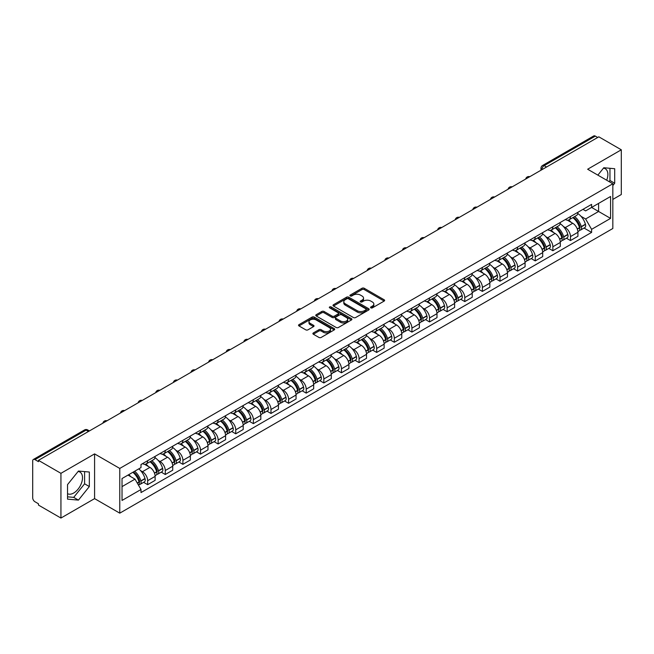 <?xml version="1.0" encoding="UTF-8"?>
<svg xmlns="http://www.w3.org/2000/svg" width="654" height="654" viewBox="0 0 654 654"><rect width="100%" height="100%" fill="white"/><g stroke="black" fill="none" stroke-linecap="round" stroke-linejoin="round"><path stroke-width="0.98" d="M370.851 307.862A1.095 0.629 0 0 0 372.404 307.862L384.176 301.061A1.57 0.907 0 0 0 384.642 300.423A1.57 0.907 0 0 0 384.176 299.785L364.229 288.267A1.57 0.907 0 0 0 362.005 288.267L350.233 295.06A1.095 0.629 0 0 0 349.906 295.51A1.095 0.629 0 0 0 350.233 295.96A1.095 0.629 0 0 0 351.787 295.96L353.307 295.077A5.019 2.894 0 0 1 360.403 295.077L362.063 296.041A5.019 2.894 0 0 1 363.534 298.085A5.019 2.894 0 0 1 362.063 300.137L360.542 301.012A1.095 0.629 0 0 0 360.215 301.461A1.095 0.629 0 0 0 360.542 301.911A1.095 0.629 0 0 0 362.095 301.911L363.616 301.028A5.019 2.894 0 0 1 370.712 301.028L372.371 301.993A5.019 2.894 0 0 1 373.843 304.036A5.019 2.894 0 0 1 372.371 306.088L370.851 306.971A1.095 0.629 0 0 0 370.532 307.413A1.095 0.629 0 0 0 370.851 307.862L370.851 306.971M603.446 168.176A12.459 7.194 -60 0 1 605.277 168.74A12.459 7.194 -60 0 1 606.683 180.218M78.088 471.493A12.459 7.194 -60 0 1 79.919 472.057A12.459 7.194 -60 0 1 81.832 482.039A12.459 7.194 -60 0 1 73.698 493.018A12.459 7.194 -60 0 1 67.542 493.672M313.348 332.935A1.57 0.907 0 0 0 312.89 333.573A1.57 0.907 0 0 0 313.348 334.219L318.948 337.448A1.57 0.907 0 0 0 321.163 337.448L334.243 329.894A1.57 0.907 0 0 0 334.701 329.256A1.57 0.907 0 0 0 334.243 328.619L314.288 317.092A1.57 0.907 0 0 0 312.072 317.092L298.992 324.646A1.57 0.907 0 0 0 298.535 325.283A1.57 0.907 0 0 0 298.992 325.929L305.753 329.829A1.57 0.907 0 0 0 307.969 329.829L313.568 326.599A1.57 0.907 0 0 0 314.026 325.962A1.57 0.907 0 0 0 313.568 325.316L310.217 323.387A4.194 2.42 0 0 1 308.982 321.67A4.194 2.42 0 0 1 311.574 319.438A4.194 2.42 0 0 1 316.144 319.961L329.281 327.54A4.194 2.42 0 0 1 330.507 329.256A4.194 2.42 0 0 1 327.924 331.488A4.194 2.42 0 0 1 323.354 330.965L321.163 329.706A1.57 0.907 0 0 0 318.948 329.706L313.348 332.935L313.348 334.219L318.948 331.006L318.948 329.706M119.772 468.436L94.585 453.892L60.936 473.324L38.463 460.351L598.827 136.825L621.3 149.799L587.644 169.231L612.831 183.766L119.772 468.436L119.772 513.161L612.831 228.499L612.831 183.766M353.422 317.542A1.57 0.907 0 0 0 355.637 317.542L368.717 309.988A1.57 0.907 0 0 0 369.175 309.35A1.57 0.907 0 0 0 368.717 308.713L348.762 297.194A1.57 0.907 0 0 0 346.546 297.194L333.466 304.748A1.57 0.907 0 0 0 333.009 305.385A1.57 0.907 0 0 0 333.466 306.023L353.422 317.542M330.082 308.099A1.095 0.629 0 0 1 331.194 308.255L331.194 306.955L351.476 318.661A1.57 0.907 0 0 1 351.934 319.307A1.57 0.907 0 0 1 351.476 319.945L338.396 327.499A1.57 0.907 0 0 1 336.181 327.499L316.225 315.972L316.225 314.697A1.57 0.907 0 0 0 315.768 315.334A1.57 0.907 0 0 0 316.225 315.972M316.225 314.697L321.825 311.468A1.57 0.907 0 0 1 324.041 311.468L332.134 316.135A1.57 0.907 0 0 0 334.349 316.135L338.069 313.994A1.57 0.907 0 0 0 338.527 313.348A1.57 0.907 0 0 0 338.069 312.71L329.641 307.846A1.095 0.629 0 0 1 329.322 307.396A1.095 0.629 0 0 1 330 306.816A1.095 0.629 0 0 1 331.194 306.955M60.936 473.324L60.936 518.05L38.463 505.076L38.463 503.776L34.956 501.749A3.196 1.848 -120 0 1 32.7 497.841L32.7 460.939A3.196 1.848 -120 0 1 33.362 459.476L84.521 429.94A3.196 1.848 60 0 1 86.115 430.095L34.956 459.631A3.196 1.848 -120 0 0 33.362 459.476M612.831 199.413L621.3 194.524L621.3 149.799M60.936 518.05L94.585 498.626L119.772 513.161M38.463 460.351L38.463 461.65L34.956 459.631M546.54 167.015L544.169 165.642A3.196 1.848 60 0 0 542.567 165.487L593.726 135.95A3.196 1.848 60 0 1 595.328 136.106L544.169 165.642A3.196 1.848 120 0 0 541.913 169.558L541.913 169.688M597.699 137.479L595.328 136.106M570.484 216.564A7.349 4.243 60 0 1 568.955 219.858L576.411 215.558A7.349 4.243 -120 0 0 577.932 212.264M563.405 226.497L565.285 227.584A7.349 4.243 60 0 1 570.484 236.584L577.932 232.276A7.349 4.243 -120 0 0 572.74 223.284L567.402 220.202M577.932 232.276L577.932 236.257L570.484 240.558L566.438 238.228M568.955 219.858A7.349 4.243 60 0 1 565.342 219.531M570.484 236.584L570.484 240.558M552.867 226.734A7.349 4.243 60 0 1 551.338 230.036L558.794 225.728A7.349 4.243 -120 0 0 560.314 222.434M548.82 248.397L552.867 250.727L560.314 246.427L560.314 242.446A7.349 4.243 -120 0 0 555.123 233.453L549.785 230.371M551.338 230.036A7.349 4.243 60 0 1 547.725 229.701M545.788 236.666L547.668 237.754A7.349 4.243 60 0 1 552.867 246.754L552.867 250.727M535.242 236.903A7.349 4.243 60 0 1 533.721 240.206L541.177 235.898A7.349 4.243 -120 0 0 542.697 232.603M531.203 258.567L535.25 260.897L542.697 256.597L542.697 252.624A7.349 4.243 -120 0 0 537.506 243.623L532.168 240.541M533.721 240.206A7.349 4.243 60 0 1 530.108 239.871M528.17 246.844L530.051 247.923A7.349 4.243 60 0 1 535.25 256.924L535.25 260.897M517.625 247.081A7.349 4.243 60 0 1 516.104 250.376L523.56 246.076A7.349 4.243 -120 0 0 525.08 242.773M513.586 268.737L517.625 271.075L525.08 266.767L525.08 262.794A7.349 4.243 -120 0 0 519.889 253.793L514.551 250.711M516.104 250.376A7.349 4.243 60 0 1 512.491 250.041M510.553 257.014L512.434 258.093A7.349 4.243 60 0 1 517.625 267.094L517.625 271.075M500.008 257.251A7.349 4.243 60 0 1 498.487 260.545L505.943 256.245A7.349 4.243 -120 0 0 507.463 252.943M495.969 278.906L500.008 281.245L507.463 276.936L507.463 272.963A7.349 4.243 -120 0 0 502.272 263.963L496.934 260.889M498.487 260.545A7.349 4.243 60 0 1 494.874 260.218M492.936 267.184L494.816 268.271A7.349 4.243 60 0 1 500.008 277.263L500.008 281.245M482.39 267.421A7.349 4.243 60 0 1 480.87 270.715L488.325 266.415A7.349 4.243 -120 0 0 489.846 263.121M478.352 289.084L482.39 291.414L489.846 287.114L489.846 283.133A7.349 4.243 -120 0 0 484.655 274.132L479.317 271.058M480.87 270.715A7.349 4.243 60 0 1 477.256 270.388M475.319 277.353L477.199 278.441A7.349 4.243 60 0 1 482.39 287.441L482.39 291.414M464.773 277.59A7.349 4.243 60 0 1 463.253 280.893L470.708 276.585A7.349 4.243 -120 0 0 472.229 273.29M460.735 299.254L464.773 301.584L472.229 297.284L472.229 293.303A7.349 4.243 -120 0 0 467.038 284.31L461.699 281.228M463.253 280.893A7.349 4.243 60 0 1 459.639 280.558M457.702 287.523L459.582 288.61A7.349 4.243 60 0 1 464.773 297.611L464.773 301.584M447.156 287.76A7.349 4.243 60 0 1 445.636 291.063L453.091 286.754A7.349 4.243 -120 0 0 454.612 283.46M443.118 309.424L447.156 311.754L454.612 307.454L454.612 303.481A7.349 4.243 -120 0 0 449.421 294.48L444.082 291.398M445.636 291.063A7.349 4.243 60 0 1 442.022 290.728M440.085 297.701L441.965 298.78A7.349 4.243 60 0 1 447.156 307.781L447.156 311.754M429.539 297.938A7.349 4.243 60 0 1 428.018 301.232L435.474 296.932A7.349 4.243 -120 0 0 436.995 293.63M425.501 319.593L429.539 321.932L436.995 317.623L436.995 313.65A7.349 4.243 -120 0 0 431.804 304.65L426.465 301.568M428.018 301.232A7.349 4.243 60 0 1 424.405 300.897M422.468 307.87L424.348 308.95A7.349 4.243 60 0 1 429.539 317.95L429.539 321.932M411.922 308.108A7.349 4.243 60 0 1 410.401 311.402L417.857 307.102A7.349 4.243 -120 0 0 419.377 303.799M407.883 329.763L411.922 332.101L419.377 327.793L419.377 323.82A7.349 4.243 -120 0 0 414.186 314.819L408.848 311.737M410.401 311.402A7.349 4.243 60 0 1 406.788 311.075M404.851 318.04L406.731 319.127A7.349 4.243 60 0 1 411.922 328.12L411.922 332.101M394.305 318.277A7.349 4.243 60 0 1 392.784 321.572L400.24 317.272A7.349 4.243 -120 0 0 401.76 313.977M390.266 339.941L394.305 342.271L401.76 337.971L401.76 333.99A7.349 4.243 -120 0 0 396.569 324.989L391.231 321.915M392.784 321.572A7.349 4.243 60 0 1 389.171 321.245M387.233 328.21L389.114 329.297A7.349 4.243 60 0 1 394.305 338.29L394.305 342.271M376.688 328.447A7.349 4.243 60 0 1 375.167 331.75L382.623 327.441A7.349 4.243 -120 0 0 384.143 324.147M372.649 350.111L376.688 352.441L384.143 348.141L384.143 344.159A7.349 4.243 -120 0 0 378.952 335.167L373.614 332.085M375.167 331.75A7.349 4.243 60 0 1 371.554 331.414M369.616 338.38L371.497 339.467A7.349 4.243 60 0 1 376.688 348.468L376.688 352.441M359.071 338.617A7.349 4.243 60 0 1 357.55 341.919L365.006 337.611A7.349 4.243 -120 0 0 366.526 334.317M355.032 360.28L359.071 362.61L366.526 358.31L366.526 354.329A7.349 4.243 -120 0 0 361.335 345.337L355.997 342.255M357.55 341.919A7.349 4.243 60 0 1 353.937 341.584M351.999 348.557L353.879 349.637A7.349 4.243 60 0 1 359.071 358.637L359.071 362.61M341.453 348.795A7.349 4.243 60 0 1 339.933 352.089L347.388 347.789A7.349 4.243 -120 0 0 348.909 344.486M337.415 370.45L341.453 372.788L348.909 368.48L348.909 364.507A7.349 4.243 -120 0 0 343.718 355.506L338.38 352.424M339.933 352.089A7.349 4.243 60 0 1 336.32 351.754M334.382 358.727L336.262 359.806A7.349 4.243 60 0 1 341.453 368.807L341.453 372.788M323.836 358.964A7.349 4.243 60 0 1 322.316 362.259L329.771 357.959A7.349 4.243 -120 0 0 331.292 354.656M319.798 380.62L323.836 382.958L331.292 378.65L331.292 374.677A7.349 4.243 -120 0 0 326.093 365.676L320.762 362.594M322.316 362.259A7.349 4.243 60 0 1 318.702 361.932M316.765 368.897L318.645 369.984A7.349 4.243 60 0 1 323.836 378.977L323.836 382.958M306.219 369.134A7.349 4.243 60 0 1 304.699 372.428L312.154 368.128A7.349 4.243 -120 0 0 313.675 364.834M302.181 390.798L306.219 393.128L313.675 388.828L313.675 384.846A7.349 4.243 -120 0 0 308.475 375.846L303.145 372.772M304.699 372.428A7.349 4.243 60 0 1 301.085 372.101M299.148 379.067L301.028 380.154A7.349 4.243 60 0 1 306.219 389.146L306.219 393.128M288.602 379.304A7.349 4.243 60 0 1 287.081 382.606L294.537 378.298A7.349 4.243 -120 0 0 296.058 375.004M284.564 400.967L288.602 403.297L296.058 398.997L296.058 395.016A7.349 4.243 -120 0 0 290.858 386.024L285.528 382.942M287.081 382.606A7.349 4.243 60 0 1 283.468 382.271M281.531 389.236L283.411 390.324A7.349 4.243 60 0 1 288.602 399.324L288.602 403.297M270.985 389.473A7.349 4.243 60 0 1 269.464 392.776L276.92 388.468A7.349 4.243 -120 0 0 278.441 385.173M266.946 411.137L270.985 413.467L278.441 409.167L278.441 405.186A7.349 4.243 -120 0 0 273.241 396.193L267.911 393.111M269.464 392.776A7.349 4.243 60 0 1 265.851 392.441M263.914 399.406L265.794 400.493A7.349 4.243 60 0 1 270.985 409.494L270.985 413.467M253.368 399.651A7.349 4.243 60 0 1 251.847 402.946L259.303 398.646A7.349 4.243 -120 0 0 260.823 395.343M249.329 421.307L253.368 423.645L260.823 419.337L260.823 415.364A7.349 4.243 -120 0 0 255.624 406.363L250.294 403.281M251.847 402.946A7.349 4.243 60 0 1 248.234 402.611M246.296 409.584L248.177 410.663A7.349 4.243 60 0 1 253.368 419.664L253.368 423.645M235.751 409.821A7.349 4.243 60 0 1 234.23 413.115L241.686 408.815A7.349 4.243 -120 0 0 243.206 405.513M231.712 431.476L235.751 433.815L243.206 429.506L243.206 425.533A7.349 4.243 -120 0 0 238.007 416.533L232.677 413.451M234.23 413.115A7.349 4.243 60 0 1 230.617 412.788M228.679 419.754L230.56 420.841A7.349 4.243 60 0 1 235.751 429.833L235.751 433.815M218.134 419.991A7.349 4.243 60 0 1 216.613 423.285L224.069 418.985A7.349 4.243 -120 0 0 225.589 415.691M214.095 441.646L218.134 443.984L225.589 439.684L225.589 435.703A7.349 4.243 -120 0 0 220.39 426.702L215.06 423.629M216.613 423.285A7.349 4.243 60 0 1 213 422.958M211.062 429.923L212.942 431.011A7.349 4.243 60 0 1 218.134 440.003L218.134 443.984M200.516 430.16A7.349 4.243 60 0 1 198.996 433.455L206.451 429.155A7.349 4.243 -120 0 0 207.972 425.86M196.478 451.824L200.516 454.154L207.972 449.854L207.972 445.873A7.349 4.243 -120 0 0 202.773 436.88L197.443 433.798M198.996 433.455A7.349 4.243 60 0 1 195.374 433.128M193.445 440.093L195.325 441.18A7.349 4.243 60 0 1 200.516 450.181L200.516 454.154M182.899 440.33A7.349 4.243 60 0 1 181.379 443.633L188.834 439.325A7.349 4.243 -120 0 0 190.355 436.03M178.861 461.994L182.899 464.324L190.355 460.024L190.355 456.042A7.349 4.243 -120 0 0 185.156 447.05L179.825 443.968M181.379 443.633A7.349 4.243 60 0 1 177.757 443.298M175.828 450.263L177.708 451.35A7.349 4.243 60 0 1 182.899 460.351L182.899 464.324M165.282 450.5A7.349 4.243 60 0 1 163.762 453.802L171.217 449.494A7.349 4.243 -120 0 0 172.738 446.2M161.244 472.163L165.282 474.502L172.738 470.193L172.738 466.22A7.349 4.243 -120 0 0 167.538 457.22L162.208 454.138M163.762 453.802A7.349 4.243 60 0 1 160.14 453.467M158.211 460.441L160.091 461.52A7.349 4.243 60 0 1 165.282 470.52L165.282 474.502M147.665 460.678A7.349 4.243 60 0 1 146.144 463.972L153.6 459.672A7.349 4.243 -120 0 0 155.121 456.369M143.627 482.333L147.665 484.671L155.121 480.363L155.121 476.39A7.349 4.243 -120 0 0 149.921 467.389L144.591 464.307M146.144 463.972A7.349 4.243 60 0 1 142.523 463.645M140.594 470.61L142.466 471.697A7.349 4.243 60 0 1 147.665 480.69L147.665 484.671M582.959 209.362L585.616 210.89L610.574 196.486L598.598 203.394L598.598 211.479L585.616 218.976L581.022 216.327M122.028 486.625L135.018 479.129L141.002 489.494L122.028 500.449L122.028 478.54L141.002 467.585L141.002 464.52L591.6 204.375L591.6 207.432L610.574 218.387L591.6 229.341L585.616 218.976M610.574 196.486L610.574 218.387M141.002 489.494L141.002 492.56L591.6 232.407L591.6 229.341M612.831 185.564L614.695 183.243L614.695 168.716L603.797 167.735L597.862 175.125M94.585 453.892L94.585 498.626M67.542 499.141L78.439 500.114L89.336 486.551L89.336 472.024L78.439 471.052L67.542 484.606L67.542 499.141M135.018 479.129L128.012 475.082M584.055 228.05L591.6 232.407M609.07 181.599L609.953 180.504L609.953 168.291M609.953 180.504L614.695 183.243M67.542 496.827L73.698 497.375L84.595 483.813L84.595 471.599M73.698 497.375L78.439 500.114M84.595 483.813L89.336 486.551M371.284 308.018L372.371 307.388A5.019 2.894 0 0 0 373.843 305.344L373.843 304.036M363.534 298.085L363.534 299.393A5.019 2.894 0 0 1 362.063 301.437L360.975 302.066M384.16 301.077L364.229 289.567A1.57 0.907 0 0 0 362.005 289.567L350.667 296.115M368.692 310.004L348.762 298.494A1.57 0.907 0 0 0 346.546 298.494L333.483 306.039M365.946 309.8A1.095 0.629 0 0 0 366.265 309.35A1.095 0.629 0 0 0 365.946 308.901L348.427 298.788A1.095 0.629 0 0 0 346.882 298.788L345.271 299.72A5.019 2.894 0 0 0 343.8 301.764A5.019 2.894 0 0 0 345.271 303.816L357.239 310.724A5.019 2.894 0 0 0 364.335 310.724L365.946 309.8L365.946 311.1A1.095 0.629 0 0 0 366.265 310.658L366.265 309.35M343.8 301.764L343.8 303.072A5.019 2.894 0 0 0 345.271 305.124L345.271 303.816M365.946 311.1L364.335 312.032A5.019 2.894 0 0 1 357.239 312.032L345.271 305.124M316.25 315.988L321.825 312.767L321.825 311.468M338.527 313.348L338.527 314.656A1.57 0.907 0 0 1 338.069 315.293L334.349 317.443A1.57 0.907 0 0 1 332.134 317.443L324.041 312.767A1.57 0.907 0 0 0 321.825 312.767M331.194 308.255L351.46 319.953M340.53 320.983A4.194 2.42 0 0 0 345.099 321.506A4.194 2.42 0 0 0 347.691 319.275A4.194 2.42 0 0 0 346.465 317.558L341.838 314.885A1.57 0.907 0 0 0 339.614 314.885L335.903 317.035A1.57 0.907 0 0 0 335.445 317.672A1.57 0.907 0 0 0 335.903 318.31L340.53 320.983L340.53 322.291A4.194 2.42 0 0 0 345.099 322.814A4.194 2.42 0 0 0 347.691 320.574L347.691 319.275M335.445 317.672L335.445 318.972A1.57 0.907 0 0 0 335.903 319.618L335.903 318.31M340.53 322.291L335.903 319.618M330.507 329.256L330.507 330.556A4.194 2.42 0 0 1 327.924 332.796A4.194 2.42 0 0 1 323.354 332.273L321.163 331.006A1.57 0.907 0 0 0 318.948 331.006M308.982 321.67L308.982 322.978A4.194 2.42 0 0 0 310.217 324.686L310.217 323.387M313.568 325.316L313.568 326.599L310.217 324.686M334.243 328.619L334.243 329.894L314.288 318.4A1.57 0.907 0 0 0 312.072 318.4L299.009 325.937L298.992 324.646M573.256 217.381A10.063 5.812 60 0 1 573.305 217.414A10.063 5.812 60 0 1 579.926 226.439L579.984 226.652A1.954 1.128 60 0 1 579.673 228.189A1.954 1.128 60 0 1 579.632 228.205M572.814 217.635A12.14 7.006 60 0 1 579.485 227.649L579.542 227.862A4.03 2.33 60 0 1 578.904 231.026L577.907 231.606M579.599 230.134A4.03 2.33 -120 0 0 580.711 229.987A4.03 2.33 -120 0 0 581.349 226.815L581.292 226.611A12.14 7.006 -120 0 0 574.621 216.597M577.784 213.547A12.14 7.006 60 0 1 585.412 224.232L585.469 224.436A4.03 2.33 60 0 1 584.831 227.6L580.711 229.987M568.669 220.006A12.14 7.006 60 0 1 571.212 222.393M577.106 222.409L578.659 223.308M555.638 227.551A10.063 5.812 60 0 1 555.687 227.584A10.063 5.812 60 0 1 562.309 236.609L562.366 236.822A1.954 1.128 60 0 1 562.056 238.358A1.954 1.128 60 0 1 562.015 238.383M555.197 227.805A12.14 7.006 60 0 1 561.868 237.827L561.925 238.031A4.03 2.33 60 0 1 561.287 241.195L560.29 241.776M561.982 240.304A4.03 2.33 -120 0 0 563.094 240.157A4.03 2.33 -120 0 0 563.732 236.985L563.674 236.781A12.14 7.006 -120 0 0 557.004 226.766M560.167 223.725A12.14 7.006 60 0 1 567.795 234.402L567.852 234.606A4.03 2.33 60 0 1 567.214 237.778L563.094 240.157M551.052 230.175A12.14 7.006 60 0 1 553.595 232.571M559.489 232.587L561.042 233.478M538.021 237.729A10.063 5.812 60 0 1 538.07 237.754A10.063 5.812 60 0 1 544.692 246.787L544.749 246.991A1.954 1.128 60 0 1 544.439 248.528A1.954 1.128 60 0 1 544.398 248.553M537.58 237.982A12.14 7.006 60 0 1 544.251 247.997L544.308 248.201A4.03 2.33 60 0 1 543.67 251.373L542.665 251.945M544.357 250.474A4.03 2.33 -120 0 0 545.477 250.327A4.03 2.33 -120 0 0 546.115 247.163L546.057 246.95A12.14 7.006 -120 0 0 539.386 236.936M542.55 233.895A12.14 7.006 60 0 1 550.178 244.571L550.235 244.776A4.03 2.33 60 0 1 549.597 247.948L545.477 250.327M533.435 240.345A12.14 7.006 60 0 1 535.978 242.74M541.872 242.757L543.425 243.648M520.404 247.899A10.063 5.812 60 0 1 520.453 247.923A10.063 5.812 60 0 1 527.075 256.957L527.132 257.161A1.954 1.128 60 0 1 526.822 258.698A1.954 1.128 60 0 1 526.781 258.722M519.963 248.152A12.14 7.006 60 0 1 526.634 258.166L526.691 258.371A4.03 2.33 60 0 1 526.053 261.543L525.048 262.123M526.74 260.652A4.03 2.33 -120 0 0 527.86 260.496A4.03 2.33 -120 0 0 528.497 257.333L528.44 257.12A12.14 7.006 -120 0 0 521.769 247.106M524.933 244.065A12.14 7.006 60 0 1 532.56 254.741L532.618 254.954A4.03 2.33 60 0 1 531.98 258.117L527.86 260.496M515.818 250.515A12.14 7.006 60 0 1 518.352 252.91M524.255 252.926L525.808 253.817M502.787 258.068A10.063 5.812 60 0 1 502.836 258.093A10.063 5.812 60 0 1 509.458 267.126L509.515 267.331A1.954 1.128 60 0 1 509.204 268.868A1.954 1.128 60 0 1 509.164 268.892M502.346 258.322A12.14 7.006 60 0 1 509.016 268.336L509.074 268.549A4.03 2.33 60 0 1 508.436 271.712L507.43 272.293M509.123 270.821A4.03 2.33 -120 0 0 510.243 270.666A4.03 2.33 -120 0 0 510.88 267.502L510.823 267.29A12.14 7.006 -120 0 0 504.152 257.275M507.316 254.234A12.14 7.006 60 0 1 514.943 264.911L515 265.123A4.03 2.33 60 0 1 514.363 268.287L510.243 270.666M498.201 260.684A12.14 7.006 60 0 1 500.735 263.08M506.637 263.096L508.191 263.995M485.17 268.238A10.063 5.812 60 0 1 485.219 268.271A10.063 5.812 60 0 1 491.841 277.296L491.898 277.509A1.954 1.128 60 0 1 491.587 279.045A1.954 1.128 60 0 1 491.546 279.062M484.728 268.492A12.14 7.006 60 0 1 491.399 278.506L491.456 278.718A4.03 2.33 60 0 1 490.819 281.882L489.813 282.463M491.506 280.991A4.03 2.33 -120 0 0 492.626 280.844A4.03 2.33 -120 0 0 493.263 277.672L493.206 277.468A12.14 7.006 -120 0 0 486.535 267.453M489.699 264.404A12.14 7.006 60 0 1 497.326 275.089L497.383 275.293A4.03 2.33 60 0 1 496.746 278.457L492.626 280.844M480.584 270.862A12.14 7.006 60 0 1 483.118 273.249M489.02 273.266L490.574 274.165M467.553 278.408A10.063 5.812 60 0 1 467.602 278.441A10.063 5.812 60 0 1 474.224 287.466L474.281 287.678A1.954 1.128 60 0 1 473.97 289.215A1.954 1.128 60 0 1 473.929 289.24M467.111 278.661A12.14 7.006 60 0 1 473.782 288.676L473.839 288.888A4.03 2.33 60 0 1 473.202 292.052L472.196 292.632M473.888 291.161A4.03 2.33 -120 0 0 475.008 291.014A4.03 2.33 -120 0 0 475.646 287.842L475.589 287.637A12.14 7.006 -120 0 0 468.918 277.623M472.074 274.582A12.14 7.006 60 0 1 479.709 285.258L479.766 285.463A4.03 2.33 60 0 1 479.129 288.635L475.008 291.014M462.967 281.032A12.14 7.006 60 0 1 465.501 283.427M471.403 283.444L472.956 284.335M449.936 288.586A10.063 5.812 60 0 1 449.985 288.61A10.063 5.812 60 0 1 456.606 297.644L456.664 297.848A1.954 1.128 60 0 1 456.353 299.385A1.954 1.128 60 0 1 456.312 299.409M449.494 288.839A12.14 7.006 60 0 1 456.165 298.853L456.222 299.058A4.03 2.33 60 0 1 455.585 302.23L454.579 302.802M456.271 301.331A4.03 2.33 -120 0 0 457.391 301.183A4.03 2.33 -120 0 0 458.029 298.02L457.972 297.807A12.14 7.006 -120 0 0 451.301 287.793M454.456 284.752A12.14 7.006 60 0 1 462.092 295.428L462.149 295.633A4.03 2.33 60 0 1 461.511 298.804L457.391 301.183M445.349 291.202A12.14 7.006 60 0 1 447.884 293.597M453.786 293.613L455.339 294.504M432.319 298.755A10.063 5.812 60 0 1 432.368 298.78A10.063 5.812 60 0 1 438.989 307.813L439.047 308.018A1.954 1.128 60 0 1 438.736 309.555A1.954 1.128 60 0 1 438.695 309.579M431.877 299.009A12.14 7.006 60 0 1 438.548 309.023L438.605 309.228A4.03 2.33 60 0 1 437.967 312.399L436.962 312.98M438.654 311.508A4.03 2.33 -120 0 0 439.774 311.353A4.03 2.33 -120 0 0 440.412 308.189L440.355 307.977A12.14 7.006 -120 0 0 433.684 297.962M436.839 294.921A12.14 7.006 60 0 1 444.475 305.598L444.532 305.81A4.03 2.33 60 0 1 443.894 308.974L439.774 311.353M427.732 301.371A12.14 7.006 60 0 1 430.267 303.767M436.169 303.783L437.722 304.674M414.693 308.925A10.063 5.812 60 0 1 414.75 308.95A10.063 5.812 60 0 1 421.372 317.983L421.429 318.187A1.954 1.128 60 0 1 421.119 319.724A1.954 1.128 60 0 1 421.078 319.749M414.26 309.178A12.14 7.006 60 0 1 420.931 319.193L420.988 319.405A4.03 2.33 60 0 1 420.35 322.569L419.345 323.15M421.037 321.678A4.03 2.33 -120 0 0 422.157 321.523A4.03 2.33 -120 0 0 422.795 318.359L422.737 318.146A12.14 7.006 -120 0 0 416.067 308.132M419.222 305.091A12.14 7.006 60 0 1 426.858 315.768L426.915 315.98A4.03 2.33 60 0 1 426.277 319.144L422.157 321.523M410.115 311.541A12.14 7.006 60 0 1 412.649 313.936M418.552 313.953L420.097 314.844M397.076 319.095A10.063 5.812 60 0 1 397.133 319.127A10.063 5.812 60 0 1 403.747 328.153L403.812 328.365A1.954 1.128 60 0 1 403.502 329.902A1.954 1.128 60 0 1 403.461 329.918M396.643 319.348A12.14 7.006 60 0 1 403.314 329.363L403.371 329.575A4.03 2.33 60 0 1 402.733 332.739L401.728 333.319M403.42 331.848A4.03 2.33 -120 0 0 404.54 331.692A4.03 2.33 -120 0 0 405.178 328.529L405.12 328.324A12.14 7.006 -120 0 0 398.45 318.31M401.605 315.261A12.14 7.006 60 0 1 409.24 325.945L409.298 326.15A4.03 2.33 60 0 1 408.66 329.314L404.54 331.692M392.498 321.719A12.14 7.006 60 0 1 395.032 324.106M400.935 324.122L402.48 325.022M379.459 329.264A10.063 5.812 60 0 1 379.516 329.297A10.063 5.812 60 0 1 386.13 338.322L386.195 338.535A1.954 1.128 60 0 1 385.885 340.072A1.954 1.128 60 0 1 385.844 340.096M379.026 329.518A12.14 7.006 60 0 1 385.697 339.532L385.754 339.745A4.03 2.33 60 0 1 385.116 342.909L384.111 343.489M385.803 342.017A4.03 2.33 -120 0 0 386.923 341.87A4.03 2.33 -120 0 0 387.56 338.698L387.503 338.494A12.14 7.006 -120 0 0 380.832 328.48M383.988 325.439A12.14 7.006 60 0 1 391.623 336.115L391.681 336.32A4.03 2.33 60 0 1 391.043 339.491L386.923 341.87M374.881 331.889A12.14 7.006 60 0 1 377.415 334.284M383.318 334.3L384.863 335.191M361.842 339.434A10.063 5.812 60 0 1 361.899 339.467A10.063 5.812 60 0 1 368.513 348.492L368.578 348.705A1.954 1.128 60 0 1 368.267 350.242A1.954 1.128 60 0 1 368.218 350.266M361.409 339.696A12.14 7.006 60 0 1 368.079 349.71L368.137 349.915A4.03 2.33 60 0 1 367.499 353.078L366.493 353.659M368.186 352.187A4.03 2.33 -120 0 0 369.306 352.04A4.03 2.33 -120 0 0 369.943 348.876L369.886 348.664A12.14 7.006 -120 0 0 363.215 338.649M366.371 335.608A12.14 7.006 60 0 1 374.006 346.285L374.063 346.489A4.03 2.33 60 0 1 373.426 349.661L369.306 352.04M357.264 342.058A12.14 7.006 60 0 1 359.798 344.454M365.7 344.47L367.246 345.361M344.225 349.612A10.063 5.812 60 0 1 344.282 349.637A10.063 5.812 60 0 1 350.896 358.67L350.961 358.874A1.954 1.128 60 0 1 350.65 360.411A1.954 1.128 60 0 1 350.601 360.436M343.791 349.865A12.14 7.006 60 0 1 350.454 359.88L350.519 360.084A4.03 2.33 60 0 1 349.882 363.256L348.876 363.828M350.569 362.365A4.03 2.33 -120 0 0 351.688 362.21A4.03 2.33 -120 0 0 352.326 359.046L352.269 358.833A12.14 7.006 -120 0 0 345.598 348.819M348.754 345.778A12.14 7.006 60 0 1 356.389 356.455L356.446 356.667A4.03 2.33 60 0 1 355.809 359.831L351.688 362.21M339.647 352.228A12.14 7.006 60 0 1 342.181 354.623M348.083 354.64L349.628 355.531M326.608 359.782A10.063 5.812 60 0 1 326.665 359.806A10.063 5.812 60 0 1 333.278 368.84L333.344 369.044A1.954 1.128 60 0 1 333.033 370.581A1.954 1.128 60 0 1 332.984 370.605M326.174 360.035A12.14 7.006 60 0 1 332.837 370.05L332.902 370.262A4.03 2.33 60 0 1 332.265 373.426L331.259 374.006M332.951 372.535A4.03 2.33 -120 0 0 334.071 372.379A4.03 2.33 -120 0 0 334.709 369.216L334.644 369.003A12.14 7.006 -120 0 0 327.981 358.989M331.137 355.948A12.14 7.006 60 0 1 338.772 366.624L338.829 366.837A4.03 2.33 60 0 1 338.192 370.001L334.071 372.379M322.03 362.398A12.14 7.006 60 0 1 324.564 364.793M330.466 364.809L332.011 365.7M308.99 369.951A10.063 5.812 60 0 1 309.048 369.984A10.063 5.812 60 0 1 315.661 379.009L315.727 379.222A1.954 1.128 60 0 1 315.416 380.751A1.954 1.128 60 0 1 315.367 380.775M308.549 370.205A12.14 7.006 60 0 1 315.22 380.219L315.285 380.432A4.03 2.33 60 0 1 314.648 383.596L313.642 384.176M315.334 382.704A4.03 2.33 -120 0 0 316.454 382.549A4.03 2.33 -120 0 0 317.092 379.385L317.026 379.181A12.14 7.006 -120 0 0 310.364 369.167M313.519 366.117A12.14 7.006 60 0 1 321.155 376.802L321.212 377.006A4.03 2.33 60 0 1 320.574 380.17L316.454 382.549M304.412 372.576A12.14 7.006 60 0 1 306.947 374.963M312.849 374.979L314.394 375.878M291.373 380.121A10.063 5.812 60 0 1 291.431 380.154A10.063 5.812 60 0 1 298.044 389.179L298.11 389.392A1.954 1.128 60 0 1 297.799 390.928A1.954 1.128 60 0 1 297.75 390.953M290.932 380.375A12.14 7.006 60 0 1 297.603 390.389L297.668 390.601A4.03 2.33 60 0 1 297.03 393.765L296.025 394.346M297.717 392.874A4.03 2.33 -120 0 0 298.837 392.727A4.03 2.33 -120 0 0 299.475 389.555L299.409 389.351A12.14 7.006 -120 0 0 292.739 379.336M295.902 376.287A12.14 7.006 60 0 1 303.538 386.972L303.595 387.176A4.03 2.33 60 0 1 302.957 390.348L298.837 392.727M286.795 382.745A12.14 7.006 60 0 1 289.33 385.132M295.232 385.157L296.777 386.048M273.756 390.291A10.063 5.812 60 0 1 273.805 390.324A10.063 5.812 60 0 1 280.427 399.349L280.492 399.561A1.954 1.128 60 0 1 280.182 401.098A1.954 1.128 60 0 1 280.133 401.123M273.315 390.552A12.14 7.006 60 0 1 279.986 400.567L280.051 400.771A4.03 2.33 60 0 1 279.413 403.935L278.408 404.515M280.1 403.044A4.03 2.33 -120 0 0 281.22 402.897A4.03 2.33 -120 0 0 281.858 399.733L281.792 399.52A12.14 7.006 -120 0 0 275.121 389.506M278.285 386.465A12.14 7.006 60 0 1 285.921 397.142L285.978 397.346A4.03 2.33 60 0 1 285.34 400.518L281.22 402.897M269.178 392.915A12.14 7.006 60 0 1 271.712 395.31M277.615 395.327L279.16 396.218M256.139 400.469A10.063 5.812 60 0 1 256.188 400.493A10.063 5.812 60 0 1 262.81 409.527L262.875 409.731A1.954 1.128 60 0 1 262.565 411.268A1.954 1.128 60 0 1 262.516 411.292M255.698 400.722A12.14 7.006 60 0 1 262.368 410.737L262.434 410.941A4.03 2.33 60 0 1 261.796 414.113L260.791 414.685M262.483 413.222A4.03 2.33 -120 0 0 263.603 413.066A4.03 2.33 -120 0 0 264.241 409.903L264.175 409.69A12.14 7.006 -120 0 0 257.504 399.676M260.668 396.635A12.14 7.006 60 0 1 268.303 407.311L268.361 407.524A4.03 2.33 60 0 1 267.723 410.687L263.603 413.066M251.561 403.085A12.14 7.006 60 0 1 254.095 405.48M259.998 405.496L261.543 406.387M238.522 410.638A10.063 5.812 60 0 1 238.571 410.663A10.063 5.812 60 0 1 245.193 419.696L245.258 419.901A1.954 1.128 60 0 1 244.948 421.438A1.954 1.128 60 0 1 244.898 421.462M238.081 410.892A12.14 7.006 60 0 1 244.751 420.906L244.817 421.119A4.03 2.33 60 0 1 244.179 424.283L243.174 424.863M244.866 423.391A4.03 2.33 -120 0 0 245.986 423.236A4.03 2.33 -120 0 0 246.623 420.072L246.558 419.86A12.14 7.006 -120 0 0 239.887 409.845M243.051 406.804A12.14 7.006 60 0 1 250.686 417.481L250.744 417.693A4.03 2.33 60 0 1 250.106 420.857L245.986 423.236M233.944 413.254A12.14 7.006 60 0 1 236.478 415.65M242.381 415.666L243.926 416.557M220.905 420.808A10.063 5.812 60 0 1 220.954 420.841A10.063 5.812 60 0 1 227.576 429.866L227.633 430.079A1.954 1.128 60 0 1 227.33 431.607A1.954 1.128 60 0 1 227.281 431.632M220.463 421.062A12.14 7.006 60 0 1 227.134 431.076L227.2 431.288A4.03 2.33 60 0 1 226.562 434.452L225.556 435.033M227.249 433.561A4.03 2.33 -120 0 0 228.369 433.406A4.03 2.33 -120 0 0 229.006 430.242L228.941 430.038A12.14 7.006 -120 0 0 222.27 420.023M225.434 416.974A12.14 7.006 60 0 1 233.069 427.651L233.126 427.863A4.03 2.33 60 0 1 232.489 431.027L228.369 433.406M216.327 423.432A12.14 7.006 60 0 1 218.861 425.819M224.763 425.836L226.309 426.735M203.288 430.978A10.063 5.812 60 0 1 203.337 431.011A10.063 5.812 60 0 1 209.959 440.036L210.016 440.248A1.954 1.128 60 0 1 209.713 441.785A1.954 1.128 60 0 1 209.664 441.81M202.846 431.231A12.14 7.006 60 0 1 209.517 441.246L209.582 441.458A4.03 2.33 60 0 1 208.945 444.622L207.939 445.202M209.632 443.731A4.03 2.33 -120 0 0 210.752 443.584A4.03 2.33 -120 0 0 211.389 440.412L211.324 440.207A12.14 7.006 -120 0 0 204.653 430.193M207.817 427.144A12.14 7.006 60 0 1 215.452 437.828L215.509 438.033A4.03 2.33 60 0 1 214.872 441.197L210.752 443.584M198.71 433.602A12.14 7.006 60 0 1 201.244 435.989M207.146 436.014L208.691 436.905M185.671 441.148A10.063 5.812 60 0 1 185.72 441.18A10.063 5.812 60 0 1 192.341 450.205L192.399 450.418A1.954 1.128 60 0 1 192.096 451.955A1.954 1.128 60 0 1 192.047 451.979M185.229 441.409A12.14 7.006 60 0 1 191.9 451.424L191.965 451.628A4.03 2.33 60 0 1 191.328 454.792L190.322 455.372M192.014 453.901A4.03 2.33 -120 0 0 193.134 453.753A4.03 2.33 -120 0 0 193.772 450.581L193.707 450.377A12.14 7.006 -120 0 0 187.036 440.363M190.2 437.322A12.14 7.006 60 0 1 197.835 447.998L197.892 448.203A4.03 2.33 60 0 1 197.255 451.374L193.134 453.753M181.093 443.772A12.14 7.006 60 0 1 183.627 446.167M189.529 446.183L191.074 447.074M168.053 451.325A10.063 5.812 60 0 1 168.103 451.35A10.063 5.812 60 0 1 174.724 460.383L174.782 460.588A1.954 1.128 60 0 1 174.479 462.125A1.954 1.128 60 0 1 174.43 462.149M167.612 451.579A12.14 7.006 60 0 1 174.283 461.593L174.34 461.798A4.03 2.33 60 0 1 173.711 464.969L172.705 465.542M174.397 464.078A4.03 2.33 -120 0 0 175.517 463.923A4.03 2.33 -120 0 0 176.155 460.759L176.09 460.547A12.14 7.006 -120 0 0 169.419 450.532M172.582 447.491A12.14 7.006 60 0 1 180.21 458.168L180.275 458.38A4.03 2.33 60 0 1 179.637 461.544L175.517 463.923M163.475 453.941A12.14 7.006 60 0 1 166.01 456.337M171.912 456.353L173.457 457.244M150.436 461.495A10.063 5.812 60 0 1 150.485 461.52A10.063 5.812 60 0 1 157.107 470.553L157.164 470.757A1.954 1.128 60 0 1 156.862 472.294A1.954 1.128 60 0 1 156.813 472.319M149.995 461.749A12.14 7.006 60 0 1 156.666 471.763L156.723 471.967A4.03 2.33 60 0 1 156.093 475.139L155.088 475.72M156.78 474.248A4.03 2.33 -120 0 0 157.9 474.093A4.03 2.33 -120 0 0 158.53 470.929L158.472 470.716A12.14 7.006 -120 0 0 151.802 460.702M154.965 457.661A12.14 7.006 60 0 1 162.593 468.338L162.658 468.55A4.03 2.33 60 0 1 162.02 471.714L157.9 474.093M145.858 464.111A12.14 7.006 60 0 1 148.393 466.506M154.295 466.523L155.84 467.414M133.359 472A10.063 5.812 60 0 1 139.49 480.723L139.547 480.935A1.954 1.128 60 0 1 139.245 482.464A1.954 1.128 60 0 1 139.196 482.489M132.852 472.294A12.14 7.006 60 0 1 139.049 481.933L139.106 482.145A4.03 2.33 60 0 1 138.558 485.26M139.163 484.418A4.03 2.33 -120 0 0 140.283 484.262A4.03 2.33 -120 0 0 140.912 481.099L140.855 480.894A12.14 7.006 -120 0 0 134.659 471.248M138.779 468.869A12.14 7.006 60 0 1 144.975 478.507L145.041 478.72A4.03 2.33 60 0 1 144.403 481.884L140.283 484.262M128.732 474.673A12.14 7.006 60 0 1 130.775 476.676M136.678 476.692L138.223 477.592M542.019 169.623L541.913 169.558A3.196 1.848 0 0 1 540.972 168.25L540.972 170.228M165.282 470.52L172.738 466.22M182.899 460.351L190.355 456.042M200.516 450.181L207.972 445.873M218.134 440.003L225.589 435.703M235.751 429.833L243.206 425.533M253.368 419.664L260.823 415.364M270.985 409.494L278.441 405.186M288.602 399.324L296.058 395.016M306.219 389.146L313.675 384.846M323.836 378.977L331.292 374.677M341.453 368.807L348.909 364.507M359.071 358.637L366.526 354.329M376.688 348.468L384.143 344.159M394.305 338.29L401.76 333.99M411.922 328.12L419.377 323.82M429.539 317.95L436.995 313.65M447.156 307.781L454.612 303.481M464.773 297.611L472.229 293.303M482.39 287.441L489.846 283.133M500.008 277.263L507.463 272.963M517.625 267.094L525.08 262.794M535.25 256.924L542.697 252.624M552.867 246.754L560.314 242.446M147.665 480.69L155.121 476.39M142.466 471.697L149.921 467.389M160.091 461.52L167.538 457.22M177.708 451.35L185.156 447.05M195.325 441.18L202.773 436.88M212.942 431.011L220.39 426.702M230.56 420.841L238.007 416.533M248.177 410.663L255.624 406.363M265.794 400.493L273.241 396.193M283.411 390.324L290.858 386.024M301.028 380.154L308.475 375.846M318.645 369.984L326.093 365.676M336.262 359.806L343.718 355.506M353.879 349.637L361.335 345.337M371.497 339.467L378.952 335.167M389.114 329.297L396.569 324.989M406.731 319.127L414.186 314.819M424.348 308.95L431.804 304.65M441.965 298.78L449.421 294.48M459.582 288.61L467.038 284.31M477.199 278.441L484.655 274.132M494.816 268.271L502.272 263.963M512.434 258.093L519.889 253.793M530.051 247.923L537.506 243.623M547.668 237.754L555.123 233.453M565.285 227.584L572.74 223.284M529.511 176.842A3.196 1.848 120 0 0 528.105 177.659M511.894 187.011A3.196 1.848 120 0 0 510.488 187.829M494.277 197.181A3.196 1.848 120 0 0 492.871 197.998M476.66 207.351A3.196 1.848 120 0 0 475.254 208.168M459.043 217.529A3.196 1.848 120 0 0 457.636 218.338M441.425 227.698A3.196 1.848 120 0 0 440.019 228.508M423.808 237.868A3.196 1.848 120 0 0 422.402 238.685M406.191 248.038A3.196 1.848 120 0 0 404.785 248.855M388.574 258.207A3.196 1.848 120 0 0 387.168 259.025M370.957 268.385A3.196 1.848 120 0 0 369.551 269.195M353.34 278.555A3.196 1.848 120 0 0 351.934 279.364M335.723 288.725A3.196 1.848 120 0 0 334.317 289.542M318.106 298.894A3.196 1.848 120 0 0 316.7 299.712M300.488 309.064A3.196 1.848 120 0 0 299.074 309.882M282.871 319.242A3.196 1.848 120 0 0 281.457 320.051M265.254 329.412A3.196 1.848 120 0 0 263.84 330.221M247.637 339.581A3.196 1.848 120 0 0 246.223 340.399M230.02 349.751A3.196 1.848 120 0 0 228.606 350.569M212.403 359.921A3.196 1.848 120 0 0 210.989 360.738M194.786 370.099A3.196 1.848 120 0 0 193.371 370.908M177.169 380.268A3.196 1.848 120 0 0 175.754 381.078M159.551 390.438A3.196 1.848 120 0 0 158.137 391.256M141.934 400.608A3.196 1.848 120 0 0 140.52 401.425M124.317 410.777A3.196 1.848 120 0 0 122.903 411.595M106.7 420.955A3.196 1.848 120 0 0 105.286 421.765M88.486 431.468L86.115 430.095A3.196 1.848 120 0 1 87.718 429.94A3.196 3.196 0 0 0 84.521 429.94M372.371 307.388L372.371 306.088M360.542 301.911L360.542 301.012M362.063 301.437L362.063 300.137M350.233 295.96L350.233 295.06M362.005 289.567L362.005 288.267M364.229 289.567L364.229 288.267M384.176 301.061L384.176 299.785M333.466 306.023L333.466 304.748M346.546 298.494L346.546 297.194M348.762 298.494L348.762 297.194M368.717 309.988L368.717 308.713M357.239 312.032L357.239 310.724M364.335 312.032L364.335 310.724M324.041 312.767L324.041 311.468M332.134 317.443L332.134 316.135M334.349 317.443L334.349 316.135M338.069 315.293L338.069 313.994M351.476 319.945L351.476 318.661M321.163 331.006L321.163 329.706M323.354 332.273L323.354 330.965M312.072 318.4L312.072 317.092M314.288 318.4L314.288 317.092M577.335 229.137L579.542 227.862M581.349 226.815L585.469 224.436M581.292 226.611L585.412 224.232M577.261 228.933L580.082 227.29M559.718 239.307L561.925 238.031M563.732 236.985L567.852 234.606M563.674 236.781L567.795 234.402M559.644 239.102L562.465 237.459M542.101 249.476L544.308 248.201M546.115 247.163L550.235 244.776M546.057 246.95L550.178 244.571M542.027 249.28L544.847 247.629M524.483 259.646L526.691 258.371M528.497 257.333L532.618 254.954M528.44 257.12L532.56 254.741M524.41 259.45L527.23 257.807M506.866 269.824L509.074 268.549M510.88 267.502L515 265.123M510.823 267.29L514.943 264.911M509.008 268.32L509.613 267.976M506.793 269.62L509.016 268.336M489.249 279.994L491.456 278.718M493.263 277.672L497.383 275.293M493.206 277.468L497.326 275.089M491.391 278.49L491.996 278.146M489.176 279.789L491.399 278.506M471.632 290.163L473.839 288.888M475.646 287.842L479.766 285.463M475.589 287.637L479.709 285.258M471.559 289.959L474.379 288.316M454.015 300.333L456.222 299.058M458.029 298.02L462.149 295.633M457.972 297.807L462.092 295.428M453.941 300.137L456.762 298.486M436.398 310.503L438.605 309.228M440.412 308.189L444.532 305.81M440.355 307.977L444.475 305.598M436.324 310.307L439.145 308.663M418.781 320.681L420.988 319.405M422.795 318.359L426.915 315.98M422.737 318.146L426.858 315.768M418.707 320.476L421.528 318.833M401.164 330.85L403.371 329.575M405.178 328.529L409.298 326.15M405.12 328.324L409.24 325.945M403.305 329.346L403.91 329.003M401.09 330.646L403.314 329.363M383.546 341.02L385.754 339.745M387.56 338.698L391.681 336.32M387.503 338.494L391.623 336.115M385.688 339.524L386.285 339.173M383.473 340.816L385.697 339.532M365.929 351.19L368.137 349.915M369.943 348.876L374.063 346.489M369.886 348.664L374.006 346.285M368.071 349.694L368.668 349.342M365.856 350.994L368.079 349.71M348.312 361.36L350.519 360.084M352.326 359.046L356.446 356.667M352.269 358.833L356.389 356.455M348.239 361.163L351.051 359.52M330.695 371.529L332.902 370.262M334.709 369.216L338.829 366.837M334.644 369.003L338.772 366.624M330.622 371.333L333.434 369.69M313.078 381.707L315.285 380.432M317.092 379.385L321.212 377.006M317.026 379.181L321.155 376.802M313.004 381.503L315.817 379.86M295.461 391.877L297.668 390.601M299.475 389.555L303.595 387.176M299.409 389.351L303.538 386.972M295.387 391.672L298.199 390.029M277.844 402.047L280.051 400.771M281.858 399.733L285.978 397.346M281.792 399.52L285.921 397.142M279.986 400.55L280.582 400.199M277.762 401.85L279.986 400.567M260.227 412.216L262.434 410.941M264.241 409.903L268.361 407.524M264.175 409.69L268.303 407.311M262.368 410.72L262.965 410.377M260.145 412.02L262.368 410.737M242.609 422.386L244.817 421.119M246.623 420.072L250.744 417.693M246.558 419.86L250.686 417.481M242.528 422.19L245.348 420.547M224.984 432.564L227.2 431.288M229.006 430.242L233.126 427.863M228.941 430.038L233.069 427.651M224.911 432.359L227.731 430.716M207.367 442.733L209.582 441.458M211.389 440.412L215.509 438.033M211.324 440.207L215.452 437.828M207.293 442.529L210.114 440.886M189.75 452.903L191.965 451.628M193.772 450.581L197.892 448.203M193.707 450.377L197.835 447.998M189.676 452.707L192.497 451.056M172.133 463.073L174.34 461.798M176.155 460.759L180.275 458.38M176.09 460.547L180.21 458.168M174.283 461.577L174.88 461.225M172.059 462.877L174.283 461.593M154.516 473.243L156.723 471.967M158.53 470.929L162.658 468.55M158.472 470.716L162.593 468.338M156.666 471.747L157.262 471.403M154.442 473.046L156.666 471.763M137.348 483.159L139.106 482.145M140.912 481.099L145.041 478.72M140.855 480.894L144.975 478.507M137.242 482.979L139.645 481.573M529.789 176.686A3.196 3.196 0 0 0 525.685 179.049M512.172 186.856A3.196 3.196 0 0 0 508.068 189.219M494.547 197.026A3.196 3.196 0 0 0 490.451 199.396M476.929 207.195A3.196 3.196 0 0 0 472.834 209.566M459.312 217.373A3.196 3.196 0 0 0 455.217 219.736M441.695 227.543A3.196 3.196 0 0 0 437.6 229.906M424.078 237.713A3.196 3.196 0 0 0 419.982 240.075M406.461 247.882A3.196 3.196 0 0 0 402.365 250.253M388.844 258.052A3.196 3.196 0 0 0 384.748 260.423M371.227 268.23A3.196 3.196 0 0 0 367.131 270.593M353.61 278.4A3.196 3.196 0 0 0 349.514 280.762M335.993 288.569A3.196 3.196 0 0 0 331.897 290.932M318.375 298.739A3.196 3.196 0 0 0 314.28 301.11M300.758 308.909A3.196 3.196 0 0 0 296.663 311.279M283.141 319.078A3.196 3.196 0 0 0 279.045 321.449M265.524 329.256A3.196 3.196 0 0 0 261.428 331.619M247.907 339.426A3.196 3.196 0 0 0 243.811 341.789M230.29 349.596A3.196 3.196 0 0 0 226.194 351.958M212.673 359.765A3.196 3.196 0 0 0 208.577 362.136M195.055 369.935A3.196 3.196 0 0 0 190.96 372.306M177.438 380.113A3.196 3.196 0 0 0 173.343 382.476M159.821 390.283A3.196 3.196 0 0 0 155.726 392.645M142.204 400.452A3.196 3.196 0 0 0 138.108 402.815M124.587 410.622A3.196 3.196 0 0 0 120.491 412.993M106.97 420.792A3.196 3.196 0 0 0 102.874 423.163M89.426 430.921L87.718 429.94M542.567 165.487A3.196 3.196 0 0 0 540.972 168.25"/></g></svg>
